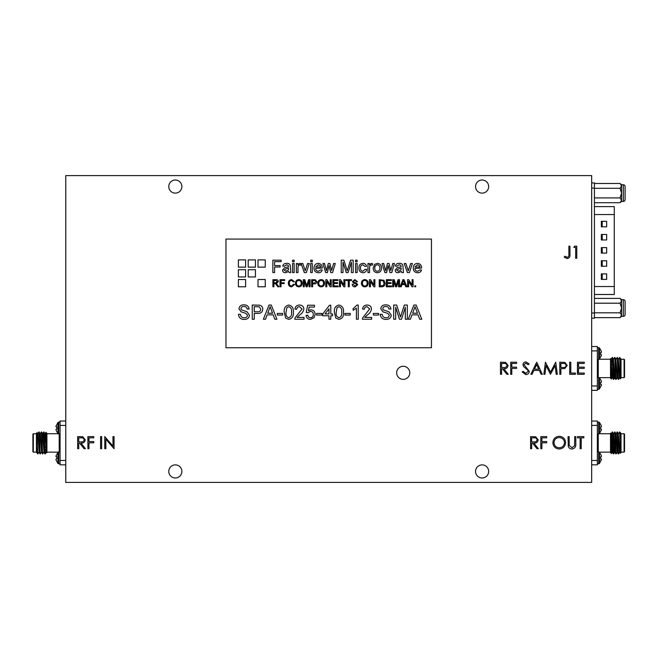 <?xml version="1.0" encoding="UTF-8"?>
<svg xmlns="http://www.w3.org/2000/svg" width="658" height="658" viewBox="0 0 658 658"><rect width="100%" height="100%" fill="white"/><g stroke="black" fill="none" stroke-linecap="round" stroke-linejoin="round"><path stroke-width="0.99" d="M58.751 434L58.751 422.082L60.067 422.082L57.962 422.411L57.962 433.671L60.067 434M58.751 451.881L57.962 452.21L57.962 463.471L58.751 463.808L60.067 463.808L58.751 463.808L58.751 451.881L60.067 451.881M598.681 451.881L598.681 463.808L597.357 463.808L599.471 463.471L599.471 452.21L597.357 451.881M598.681 434L599.471 433.671L599.471 422.411L598.681 422.082L597.357 422.082L598.681 422.082L598.681 434L597.357 434M598.681 377.379L598.681 389.306L597.357 389.306L599.471 388.977L599.471 377.708L597.357 377.379M597.357 359.498L599.471 359.169L599.471 347.909L597.357 347.58M175.332 464.877A6.555 6.555 0 0 0 168.777 471.432A6.555 6.555 0 0 0 175.332 477.979A6.555 6.555 0 0 0 181.879 471.432A6.555 6.555 0 0 0 175.332 464.877M482.1 464.877A6.555 6.555 0 0 0 475.553 471.432A6.555 6.555 0 0 0 482.1 477.979A6.555 6.555 0 0 0 488.655 471.432A6.555 6.555 0 0 0 482.1 464.877M403.214 366.276A6.555 6.555 0 0 0 396.667 372.823A6.555 6.555 0 0 0 403.214 379.378A6.555 6.555 0 0 0 409.769 372.823A6.555 6.555 0 0 0 403.214 366.276M482.1 180.021A6.555 6.555 0 0 0 475.553 186.568A6.555 6.555 0 0 0 482.1 193.123A6.555 6.555 0 0 0 488.655 186.568A6.555 6.555 0 0 0 482.1 180.021M175.332 180.021A6.555 6.555 0 0 0 168.777 186.568A6.555 6.555 0 0 0 175.332 193.123A6.555 6.555 0 0 0 181.879 186.568A6.555 6.555 0 0 0 175.332 180.021M56.769 426.91L56.053 426.853L56.053 425.858L56.053 426.853L56.769 426.91L56.769 429.172L56.053 429.238L56.053 430.225L57.962 433.671M57.962 452.21L55.938 456.356L56.053 455.657L56.053 456.652L56.769 456.718L56.769 458.971L56.053 459.037L56.053 460.024L57.962 463.471M43.239 439.157L43.708 431.985C44.119 431.319 44.522 454.571 44.925 453.897L45.608 449.151M43.708 431.985L44.95 433.589L46.447 452.317M44.012 431.985C44.423 431.319 44.826 454.571 45.229 453.897L46.167 452.301M36.404 451.627L36.404 433.301L37.078 432.627L37.72 453.897L38.863 452.301M37.72 452.375L37.925 453.897M40.039 453.88L39.118 452.301L37.925 433.573L38.838 431.985C39.25 431.319 39.653 454.571 40.056 453.897L41.298 452.301M38.838 431.985L40.08 433.589L41.577 452.317M39.143 431.985C39.554 431.319 39.957 454.571 40.36 453.897M42.474 453.88L41.553 452.301L40.36 433.573L41.273 431.985C41.684 431.319 42.087 454.571 42.49 453.897L42.819 453.88C42.392 454.571 41.989 431.319 41.577 431.985L42.515 433.589L44.012 452.317M36.404 433.737L33.336 433.737L33.336 452.145L36.404 452.145M36.404 449.636L36.404 446.519L37.49 453.666L36.684 452.301L36.404 449.636L36.429 452.301M46.924 452.145L58.036 452.145M46.924 433.737L58.036 433.737M46.71 452.786L45.205 433.589L45.937 432.331L46.924 433.301L46.924 452.589L45.945 432.331L45.608 440.975M33.336 452.145L32.9 451.709L32.9 434.181L33.336 433.737M600.664 458.971L601.379 459.037L601.379 460.024L601.379 459.037L600.664 458.971L600.664 456.718L601.379 456.652L601.379 455.657L599.471 452.21M600.664 429.172L601.379 429.238L601.379 430.225L601.379 429.238L600.664 429.172L600.664 426.91L601.379 426.853L601.379 425.858L599.471 422.411M614.185 446.733L613.717 453.897C613.314 454.571 612.911 431.319 612.499 431.985L611.266 433.589L612.483 452.301L613.412 453.897C613.009 454.571 612.606 431.319 612.195 431.985L611.825 436.731M613.741 453.88L614.654 452.301L613.437 433.589L612.499 431.985M619.507 452.317L618.306 433.589L617.377 431.985C617.78 431.319 618.183 454.571 618.594 453.897L619.523 452.301L620.354 453.255L619.713 431.985L618.569 433.589M619.713 433.507L619.507 431.985M617.377 431.985L616.135 433.589L617.352 452.301L618.265 453.88C617.878 454.571 617.475 431.319 617.072 431.985M614.934 431.985L615.872 433.589L617.089 452.301L616.151 453.897C615.748 454.571 615.345 431.319 614.934 431.985L613.7 433.589L614.917 452.301L615.83 453.88C615.444 454.571 615.041 431.319 614.63 431.985M621.029 434.264L621.029 452.589L620.354 453.263M621.029 452.145L624.088 452.145L624.088 433.737L621.029 433.737M621.029 436.254L621.029 439.371L619.943 432.216L621.029 433.573L621.029 436.254L620.741 433.589M610.509 433.737L599.397 433.737M610.509 452.145L599.397 452.145M610.723 433.104L612.22 452.301L611.496 453.559L610.509 452.589L610.509 433.301L611.479 453.559L611.825 444.915M624.088 433.737L624.532 434.181L624.532 451.709L624.088 452.145M600.664 384.469L601.379 384.535L601.379 385.53L601.379 384.535L600.664 384.469L600.664 382.216L601.379 382.15L601.379 381.155L599.471 377.708M599.471 359.169L601.494 355.032L601.379 355.723L601.379 354.736L600.664 354.67L600.664 352.408L601.379 352.351L601.379 351.356L599.471 347.909M614.185 372.231L613.717 379.395C613.314 380.069 612.911 356.817 612.499 357.483L611.825 362.229M613.717 379.395L612.483 377.799L610.978 359.071M613.412 379.395C613.009 380.069 612.606 356.817 612.195 357.483L611.266 359.087M621.029 359.762L621.029 378.087L620.354 378.761L619.713 357.483L618.569 359.087M619.713 359.013L619.507 357.483M616.151 379.395L615.83 379.378C615.444 380.069 615.041 356.817 614.63 357.483L614.934 357.483C615.345 356.817 615.748 380.069 616.151 379.395L617.089 377.799L618.594 379.395C618.183 380.069 617.78 356.817 617.377 357.483L616.135 359.087M618.61 379.378L619.523 377.799L618.306 359.087L617.377 357.483M618.29 379.395C617.878 380.069 617.475 356.817 617.072 357.483M614.63 357.483L613.7 359.087M621.029 377.643L624.088 377.643L624.088 359.235L621.029 359.235M621.029 361.752L621.029 364.869L619.943 357.713L620.741 359.087L621.029 361.752L621.004 359.087M620.354 378.761L619.787 377.799L618.29 359.071M610.509 359.235L599.397 359.235M610.509 377.643L599.397 377.643M610.723 358.602L612.22 377.799L611.496 379.057L610.509 378.087L610.509 358.799L611.479 379.057L611.825 370.413M624.088 359.235L624.532 359.679L624.532 377.207L624.088 377.643M623.348 316.334L623.348 299.686L621.596 299.686L621.596 316.334L623.348 316.334A1.752 1.752 0 0 0 625.1 314.582L625.1 301.438L625.1 314.582M623.348 299.686A1.752 1.752 0 0 1 625.1 301.438M623.348 184.775L623.348 201.422L621.596 201.422L620.058 202.713L621.596 200.312L620.058 197.91L621.596 193.098L620.058 188.295L621.596 185.885L621.596 184.775L623.348 184.775A1.752 1.752 0 0 1 625.1 186.527L625.1 199.67L625.1 186.527M623.348 201.422A1.752 1.752 0 0 0 625.1 199.67M621.596 299.686L620.058 298.395L621.596 300.796L620.058 303.198L621.596 308.01L620.058 312.813L621.596 315.223L620.058 317.625L594.421 317.625M621.152 201.562L620.058 202.713L594.421 202.713M594.421 206.612L614.268 206.612L614.268 294.496L594.421 294.496M591.665 318.192L594.421 318.192L594.421 182.916L591.665 182.916M620.058 188.295L594.421 188.295M620.058 197.91L594.421 197.91M621.152 184.635L621.596 185.885L620.058 183.483L594.421 183.483M606.66 221.31L601.338 221.31L601.338 226.813L606.66 226.813L606.66 221.31M606.66 234.454L601.338 234.454L601.338 239.964L606.66 239.964L606.66 234.454M606.66 247.605L601.338 247.605L601.338 253.108L606.66 253.108L606.66 247.605M601.338 279.403L606.66 279.403L606.66 273.892L601.338 273.892L601.338 279.403M601.338 266.26L601.338 260.749L606.66 260.749L606.66 266.26L601.338 266.26M620.058 312.813L594.421 312.813M620.058 303.198L594.421 303.198M620.058 298.395L594.421 298.395M621.596 201.422L621.596 185.885M602.21 260.749L602.21 266.26M602.21 273.892L602.21 279.403M602.21 247.605L602.21 253.108M602.21 234.454L602.21 239.964M602.21 221.31L602.21 226.813M617.352 377.799L615.847 359.071M613.741 379.378L614.934 377.815L613.412 359.071M611.693 363.734L611.414 366.868M617.072 377.815L615.872 359.087L614.959 357.508M614.63 377.815L613.437 359.087L612.524 357.508M612.738 370.018L612.351 377.083M591.665 346.527L597.357 346.527L597.357 390.35L591.665 390.35L597.357 390.35M601.379 351.356L601.494 352.055M601.379 354.736L600.664 354.67M601.379 352.351L600.664 352.408M599.471 388.977L601.494 384.831M600.664 382.216L601.379 382.15L601.379 381.155M619.787 452.301L618.29 433.573M611.693 438.236L611.414 441.37M612.738 444.52L612.351 451.585M591.665 421.03L597.357 421.03L597.357 464.852L591.665 464.852M599.471 433.671L601.494 429.534M600.664 426.91L601.379 426.853L601.379 425.858M599.471 463.471L601.494 459.333M600.664 456.718L601.379 456.652L601.379 455.657M37.925 433.573L39.143 452.317M43.691 432.002L42.515 433.589M45.739 447.654L46.011 444.52M42.795 433.573L43.987 452.301L44.909 453.88M44.695 441.37L45.081 434.305M65.767 464.852L60.067 464.852L60.067 421.03L65.767 421.03L60.067 421.03M56.053 460.024L55.938 459.333M56.053 456.652L56.769 456.718M56.053 459.037L56.769 458.971M57.962 422.411L55.938 426.557M56.769 429.172L56.053 429.238L56.053 430.225M254.235 306.686L254.235 311.777L257.656 311.777C259.573 311.876 260.609 311.012 260.782 309.178L259.252 306.809L254.235 306.686M269.171 309.301L267.724 313.233L272.56 313.233L270.142 306.686L269.171 309.301M286.872 307.656L286.049 312.229C285.597 315.009 286.51 316.86 288.78 317.773C291.042 316.86 291.955 315.009 291.502 312.229C291.955 309.433 291.033 307.59 288.755 306.686L286.872 307.656M325.019 313.956L328.951 313.956L328.951 308.849L325.019 313.956M337.044 307.656L336.23 312.229C335.777 315.009 336.682 316.86 338.952 317.773C341.222 316.86 342.127 315.009 341.683 312.229C342.127 309.433 341.214 307.59 338.936 306.686L337.044 307.656M414.063 309.301L412.615 313.233L417.452 313.233L415.034 306.686L414.063 309.301M288.574 268.752L288.582 268.291L286.189 268.785L284.133 270.093L285.868 271.318L288.344 270.01L288.574 268.752M377.355 264.796C375.578 265.075 374.723 266.161 374.805 268.053C374.723 269.936 375.578 271.03 377.355 271.318C379.14 271.014 379.987 269.903 379.896 268.003C379.954 266.145 379.107 265.075 377.355 264.796M318.217 264.796L315.626 267.016L320.717 267.016L320.133 265.552L318.217 264.796M403 281.805L402.268 283.771L404.695 283.771L403.477 280.497L403 281.805M380.258 280.497L380.258 285.95L383.392 285.449L384.075 283.17L382.866 280.645L380.258 280.497M364.812 280.407C363.158 280.629 362.369 281.608 362.443 283.327C362.459 284.939 363.241 285.843 364.795 286.041C366.391 285.835 367.18 284.898 367.164 283.228C367.18 281.575 366.399 280.629 364.812 280.407M401.199 268.752L401.207 268.291L398.814 268.785L396.758 270.093L398.493 271.318L400.969 270.01L401.199 268.752M417.485 264.796L414.885 267.016L419.977 267.016L419.393 265.552L417.485 264.796M273.909 280.497L273.909 282.767L275.801 282.767L277.355 281.616L276.015 280.497L273.909 280.497M298.822 280.407C297.169 280.629 296.38 281.608 296.445 283.327C296.462 284.939 297.251 285.843 298.806 286.041C300.402 285.835 301.191 284.898 301.175 283.228C301.191 281.575 300.402 280.629 298.822 280.407M312.624 280.497L312.624 283.047L314.335 283.047L315.898 281.747L315.141 280.563L312.624 280.497M321.186 280.407C319.533 280.629 318.743 281.608 318.809 283.327C318.826 284.939 319.607 285.843 321.17 286.041C322.765 285.835 323.555 284.898 323.539 283.228C323.547 281.575 322.765 280.629 321.186 280.407M254.235 313.414L254.235 319.229L252.236 319.229L252.236 305.049L259.548 305.18C261.637 305.641 262.715 306.957 262.781 309.12C262.484 312.114 260.798 313.537 257.706 313.414L254.235 313.414M267.123 314.861L265.503 319.229L263.381 319.229L269.015 305.049L271.269 305.049L276.903 319.229L274.781 319.229L273.169 314.861L267.123 314.861M282.595 313.414L282.595 315.05L277.322 315.05L277.322 313.414L282.595 313.414M288.78 319.41L285.613 318.044L284.231 312.237C283.787 308.289 285.309 305.896 288.78 305.049C292.242 305.896 293.756 308.298 293.32 312.237C293.764 316.177 292.242 318.571 288.78 319.41M299.933 314.779L297.112 317.411L304.045 317.411L304.045 319.229L294.776 319.229L294.965 317.97L302.047 308.98L299.464 306.686C297.794 306.735 296.898 307.582 296.774 309.227L294.957 309.046C295.319 306.422 296.832 305.09 299.505 305.049C302.121 305.106 303.568 306.414 303.864 308.964C303.428 311.415 302.121 313.356 299.933 314.779M314.055 317.691L310.453 319.41C307.886 319.286 306.414 317.954 306.044 315.412L307.862 315.231C308.059 316.811 308.923 317.658 310.461 317.773C312.369 317.551 313.323 316.457 313.323 314.475C313.298 312.55 312.353 311.53 310.469 311.407L308.051 312.682L306.233 312.501L307.681 305.23L314.409 305.23L314.409 307.047L309.17 307.047L308.446 310.724L310.979 309.778C313.644 310.099 315.026 311.629 315.141 314.368L314.055 317.691M321.861 313.414L321.861 315.05L316.588 315.05L316.588 313.414L321.861 313.414M330.768 315.774L330.768 319.229L328.951 319.229L328.951 315.774L322.774 315.774L322.774 313.956L329.502 305.23L330.768 305.23L330.768 313.956L332.586 313.956L332.586 315.774L330.768 315.774M338.952 319.41L335.786 318.044L334.404 312.237C333.968 308.289 335.481 305.896 338.952 305.049C342.415 305.896 343.937 308.298 343.501 312.237C343.937 316.177 342.423 318.571 338.952 319.41M350.221 313.414L350.221 315.05L344.948 315.05L344.948 313.414L350.221 313.414M357.055 305.049L358.223 305.049L358.223 319.229L356.406 319.229L356.406 308.174L353.132 310.272L353.132 308.594L357.055 305.049M367.559 314.779L364.738 317.411L371.68 317.411L371.68 319.229L362.402 319.229L362.591 317.97L369.673 308.98L367.09 306.686C365.42 306.735 364.524 307.582 364.4 309.227L362.583 309.046C362.945 306.422 364.458 305.09 367.131 305.049C369.747 305.106 371.202 306.414 371.49 308.964C371.063 311.415 369.747 313.356 367.559 314.779M378.589 313.414L378.589 315.05L373.316 315.05L373.316 313.414L378.589 313.414M391.313 315.207C390.836 318.003 389.117 319.41 386.164 319.41C382.627 319.443 380.653 317.748 380.217 314.318L382.224 314.318C382.504 316.556 383.787 317.707 386.073 317.773C387.891 317.822 388.968 317 389.314 315.297L387.801 313.389L382.857 311.818L380.768 308.75C381.229 306.102 382.874 304.81 385.687 304.868C388.697 304.802 390.457 306.192 390.951 309.046L388.944 309.046C388.648 307.294 387.595 306.447 385.769 306.505C384.099 306.381 383.096 307.089 382.767 308.618L383.277 309.869L388.853 311.777L391.313 315.207M395.672 307.228L395.672 319.229L393.673 319.229L393.673 305.049L396.684 305.049L400.492 317.082L404.325 305.049L407.31 305.049L407.31 319.229L405.312 319.229L405.312 307.228L401.528 319.229L399.431 319.229L395.672 307.228M412.015 314.861L410.403 319.229L408.281 319.229L413.907 305.049L416.16 305.049L421.794 319.229L419.672 319.229L418.06 314.861L412.015 314.861M274.583 267.016L274.583 272.585L272.84 272.585L272.84 260.181L281.106 260.181L281.106 261.613L274.583 261.613L274.583 265.585L280.152 265.585L280.152 267.016L274.583 267.016M290.811 272.585L289.224 272.585L288.747 271.474L285.506 272.749C283.73 272.757 282.743 271.902 282.537 270.183L284.651 267.609L288.574 266.86L288.171 265.273L286.526 264.796L284.289 266.227L282.701 266.062C283.31 264.129 284.684 263.225 286.806 263.365C288.517 263.2 289.668 263.866 290.26 265.347L290.811 272.585M294.151 260.181L294.151 261.769L292.563 261.769L292.563 260.181L294.151 260.181M294.151 263.521L294.151 272.585L292.563 272.585L292.563 263.521L294.151 263.521M309.268 263.521L306.315 272.585L304.3 272.585L301.15 263.521L302.836 263.521L305.205 270.775L307.582 263.521L309.268 263.521M297.967 267.773L297.967 272.585L296.38 272.585L296.38 263.521L297.811 263.521L297.811 264.787L299.661 263.365L301.15 263.784L300.657 265.166L299.604 264.796L298.214 265.955L297.967 267.773M312.287 260.181L312.287 261.769L310.699 261.769L310.699 260.181L312.287 260.181M312.287 263.521L312.287 272.585L310.699 272.585L310.699 263.521L312.287 263.521M381.484 267.929C381.55 270.825 380.168 272.428 377.355 272.749C374.591 272.47 373.209 270.899 373.209 268.053L374.575 264.36L377.355 263.365C380.061 263.636 381.434 265.158 381.484 267.929M369.549 267.773L369.549 272.585L367.962 272.585L367.962 263.521L369.393 263.521L369.393 264.787L371.244 263.365L372.732 263.784L372.239 265.166L371.186 264.796L369.796 265.955L369.549 267.773M360.485 268.045C360.362 269.928 361.168 271.014 362.912 271.318L365.1 269.245L366.687 269.41C366.309 271.499 365.067 272.609 362.969 272.749C360.239 272.461 358.881 270.907 358.898 268.086C358.857 265.24 360.214 263.669 362.961 263.365C364.902 263.397 366.095 264.351 366.531 266.227L364.943 266.383L362.977 264.796C361.201 265.075 360.378 266.161 360.485 268.045M357.146 263.521L357.146 272.585L355.559 272.585L355.559 263.521L357.146 263.521M357.146 260.181L357.146 261.769L355.559 261.769L355.559 260.181L357.146 260.181M342.991 262.09L342.991 272.585L341.239 272.585L341.239 260.181L343.871 260.181L347.202 270.709L350.558 260.181L353.165 260.181L353.165 272.585L351.421 272.585L351.421 262.09L348.107 272.585L346.281 272.585L342.991 262.09M329.066 265.61L327.396 272.585L325.694 272.585L322.864 263.521L324.517 263.521L326.491 270.701L328.26 263.521L329.905 263.521L331.616 270.512L333.614 263.521L335.276 263.521L332.586 272.585L330.735 272.585L329.066 265.61M315.626 268.456C315.733 270.191 316.638 271.145 318.34 271.318L320.701 269.887L322.256 270.043C321.598 271.869 320.281 272.774 318.316 272.749C315.503 272.527 314.08 270.989 314.039 268.135C314.047 265.256 315.445 263.669 318.225 263.365C320.948 263.669 322.305 265.232 322.305 268.045L315.626 268.456M248.198 276.952L255.427 276.952L255.427 269.714L248.198 269.714L248.198 276.952M258.01 267.14L265.248 267.14L265.248 259.894L258.01 259.894L258.01 267.14M248.198 267.14L255.427 267.14L255.427 259.894L248.198 259.894L248.198 267.14M238.377 267.14L245.615 267.14L245.615 259.894L238.377 259.894L238.377 267.14M238.377 286.773L245.615 286.773L245.615 279.527L238.377 279.527L238.377 286.773M238.377 276.952L245.615 276.952L245.615 269.714L238.377 269.714L238.377 276.952M258.01 286.773L265.248 286.773L265.248 279.527L258.01 279.527L258.01 286.773M415.708 285.86L415.708 286.773L414.795 286.773L414.795 285.86L415.708 285.86M408.618 281.476L408.618 286.773L407.615 286.773L407.615 279.683L408.676 279.683L412.072 284.972L412.072 279.683L413.068 279.683L413.068 286.773L412.015 286.773L408.618 281.476M401.972 284.585L401.166 286.773L400.105 286.773L402.918 279.683L404.045 279.683L406.858 286.773L405.797 286.773L404.991 284.585L401.972 284.585M393.706 280.769L393.706 286.773L392.711 286.773L392.711 279.683L394.216 279.683L396.116 285.695L398.032 279.683L399.529 279.683L399.529 286.773L398.526 286.773L398.526 280.769L396.634 286.773L395.59 286.773L393.706 280.769M391.526 285.95L391.526 286.773L386.345 286.773L386.345 279.683L391.346 279.683L391.346 280.497L387.348 280.497L387.348 282.677L391.074 282.677L391.074 283.499L387.348 283.499L387.348 285.95L391.526 285.95M385.078 283.187C385.086 285.457 383.992 286.649 381.796 286.773L379.255 286.773L379.255 279.683L383.968 280.292L385.078 283.187M370.438 281.476L370.438 286.773L369.442 286.773L369.442 279.683L370.495 279.683L373.892 284.972L373.892 279.683L374.896 279.683L374.896 286.773L373.834 286.773L370.438 281.476M368.167 283.236C368.085 285.44 366.967 286.649 364.803 286.863C362.681 286.658 361.563 285.473 361.439 283.318C361.472 281.056 362.599 279.815 364.812 279.592C366.975 279.806 368.093 281.024 368.167 283.236M388.245 265.61L386.575 272.585L384.872 272.585L382.043 263.521L383.696 263.521L385.67 270.701L387.43 263.521L389.075 263.521L390.786 270.512L392.785 263.521L394.446 263.521L391.765 272.585L389.914 272.585L388.245 265.61M403.436 272.585L401.849 272.585L401.364 271.474L398.131 272.749C396.355 272.757 395.368 271.902 395.162 270.183L397.267 267.609L401.199 266.86L400.796 265.273L399.143 264.796L396.914 266.227L395.326 266.062C395.935 264.129 397.3 263.225 399.431 263.365C401.141 263.2 402.293 263.866 402.885 265.347L403.436 272.585M412.344 263.521L409.399 272.585L407.384 272.585L404.234 263.521L405.912 263.521L408.289 270.775L410.658 263.521L412.344 263.521M414.885 268.456C414.992 270.191 415.897 271.145 417.6 271.318L419.96 269.887L421.523 270.043C420.865 271.869 419.549 272.774 417.575 272.749C414.77 272.527 413.339 270.989 413.298 268.135C413.306 265.256 414.704 263.669 417.485 263.365C420.207 263.669 421.564 265.232 421.572 268.045L414.885 268.456M273.909 283.59L273.909 286.773L272.906 286.773L272.906 279.683L275.982 279.683C277.413 279.576 278.202 280.218 278.359 281.591L276.475 283.499L278.943 286.773L277.791 286.773L275.422 283.623L273.909 283.59M280.999 283.59L280.999 286.773L279.995 286.773L279.995 279.683L284.725 279.683L284.725 280.497L280.999 280.497L280.999 282.767L284.174 282.767L284.174 283.59L280.999 283.59M289.356 283.17C289.273 284.832 290.005 285.786 291.552 286.041L293.542 284.264L294.537 284.503L291.642 286.863C289.471 286.674 288.369 285.44 288.36 283.17C288.401 280.991 289.495 279.798 291.626 279.592L294.356 281.649L293.361 281.863L291.576 280.407C290.046 280.621 289.306 281.542 289.356 283.17M302.178 283.236C302.096 285.44 300.977 286.649 298.814 286.863C296.692 286.658 295.574 285.473 295.45 283.318C295.483 281.056 296.61 279.815 298.814 279.592C300.986 279.806 302.104 281.024 302.178 283.236M304.267 280.769L304.267 286.773L303.264 286.773L303.264 279.683L304.769 279.683L306.677 285.695L308.594 279.683L310.082 279.683L310.082 286.773L309.079 286.773L309.079 280.769L307.187 286.773L306.143 286.773L304.267 280.769M312.624 283.861L312.624 286.773L311.629 286.773L311.629 279.683L315.281 279.749L316.901 281.723C316.753 283.211 315.906 283.927 314.368 283.861L312.624 283.861M324.534 283.236C324.46 285.44 323.333 286.649 321.17 286.863C319.056 286.658 317.929 285.473 317.806 283.318C317.847 281.056 318.966 279.815 321.178 279.592C323.341 279.806 324.46 281.024 324.534 283.236M326.804 281.476L326.804 286.773L325.809 286.773L325.809 279.683L326.861 279.683L330.258 284.972L330.258 279.683L331.262 279.683L331.262 286.773L330.209 286.773L326.804 281.476M338.08 285.95L338.08 286.773L332.899 286.773L332.899 279.683L337.899 279.683L337.899 280.497L333.902 280.497L333.902 282.677L337.628 282.677L337.628 283.499L333.902 283.499L333.902 285.95L338.08 285.95M340.441 281.476L340.441 286.773L339.446 286.773L339.446 279.683L340.499 279.683L343.895 284.972L343.895 279.683L344.899 279.683L344.899 286.773L343.838 286.773L340.441 281.476M349.258 280.497L349.258 286.773L348.263 286.773L348.263 280.497L345.985 280.497L345.985 279.683L351.528 279.683L351.528 280.497L349.258 280.497M357.713 284.758L355.139 286.863C353.371 286.88 352.384 286.024 352.17 284.314L353.165 284.314L355.098 286.041L356.71 284.807L355.962 283.853L353.486 283.063L352.441 281.534L354.901 279.592L357.533 281.682L356.529 281.682L354.942 280.407L353.445 281.468L353.691 282.093L356.48 283.047L357.713 284.758M249.505 315.207C249.028 318.003 247.309 319.41 244.357 319.41C240.828 319.443 238.846 317.748 238.418 314.318L240.417 314.318C240.705 316.556 241.988 317.707 244.274 317.773C246.092 317.822 247.169 317 247.507 315.297L245.993 313.389L241.058 311.818L238.961 308.75C239.43 306.102 241.067 304.81 243.888 304.868C246.898 304.802 248.65 306.192 249.143 309.046L247.145 309.046C246.849 307.294 245.788 306.447 243.97 306.505C242.3 306.381 241.297 307.089 240.968 308.618L241.47 309.869L247.046 311.777L249.505 315.207M81.024 437.841L78.754 437.841L78.754 441.872L80.967 441.888C82.735 442.102 83.805 441.419 84.175 439.832C83.796 438.286 82.743 437.619 81.024 437.841M533.934 437.841L531.664 437.841L531.664 441.872L533.877 441.888C535.645 442.102 536.714 441.419 537.084 439.832C536.706 438.286 535.653 437.619 533.934 437.841M564.49 442.637C564.161 439.486 562.401 437.792 559.201 437.537C556.018 437.817 554.275 439.536 553.962 442.694C554.291 445.82 556.043 447.506 559.201 447.753C562.417 447.522 564.177 445.811 564.49 442.637M503.831 363.455L501.569 363.455L501.569 367.485L503.781 367.501C505.541 367.715 506.611 367.032 506.989 365.445C506.611 363.89 505.558 363.232 503.831 363.455M538.762 369.187L536.632 364.573L534.444 369.187L538.762 369.187M563.084 363.455L560.871 363.455L560.871 367.485L562.985 367.509C564.737 367.723 565.781 367.041 566.135 365.461C565.798 363.915 564.778 363.249 563.084 363.455M78.754 448.682L77.669 448.682L77.669 436.608L82.826 436.772L85.26 439.832C84.898 442.176 83.476 443.27 80.975 443.105L85.417 448.682L84.076 448.682L79.634 443.105L78.754 443.105L78.754 448.682M88.978 448.682L87.892 448.682L87.892 436.608L93.773 436.608L93.773 437.841L88.978 437.841L88.978 441.559L93.773 441.559L93.773 442.801L88.978 442.801L88.978 448.682M101.669 448.682L100.592 448.682L100.592 436.608L101.669 436.608L101.669 448.682M105.856 439.199L105.856 448.682L104.77 448.682L104.77 436.608L112.979 446.116L112.979 436.608L114.056 436.608L114.056 448.682L105.856 439.199M531.664 448.682L530.587 448.682L530.587 436.608L535.735 436.772L538.17 439.832C537.808 442.176 536.385 443.27 533.885 443.105L538.326 448.682L536.986 448.682L532.544 443.105L531.664 443.105L531.664 448.682M541.888 448.682L540.802 448.682L540.802 436.608L546.683 436.608L546.683 437.841L541.888 437.841L541.888 441.559L546.683 441.559L546.683 442.801L541.888 442.801L541.888 448.682M559.251 448.995C555.368 448.666 553.246 446.56 552.876 442.694C553.205 438.82 555.294 436.69 559.152 436.295C563.084 436.608 565.222 438.721 565.576 442.637C565.23 446.519 563.125 448.641 559.251 448.995M568.273 446.445L568.051 436.608L569.137 436.608L569.186 445.45L571.983 447.753L574.59 445.721L574.714 436.608L575.799 436.608L575.799 443.903C576.03 446.823 574.779 448.526 572.041 448.995C570.19 448.986 568.94 448.139 568.273 446.445M580.134 448.682L580.134 437.841L577.502 437.841L577.502 436.608L583.852 436.608L583.852 437.841L581.22 437.841L581.22 448.682L580.134 448.682M501.569 374.295L500.483 374.295L500.483 362.221L505.64 362.385L508.075 365.445C507.713 367.789 506.282 368.875 503.789 368.719L508.231 374.295L506.89 374.295L502.449 368.719L501.569 368.719L501.569 374.295M511.792 374.295L510.707 374.295L510.707 362.221L516.588 362.221L516.588 363.455L511.792 363.455L511.792 367.172L516.588 367.172L516.588 368.414L511.792 368.414L511.792 374.295M529.287 371.334C529.04 373.357 527.889 374.451 525.832 374.608L522.164 371.967L523.184 371.351L525.832 373.366L528.201 371.318L527.765 370.133L523.612 366.564L522.937 364.729C523.126 362.961 524.122 362.023 525.915 361.908L529.131 363.948L528.152 364.696L525.791 363.142L524.023 364.672L529.287 371.334M530.833 374.295L536.722 362.221L542.291 374.295L541.115 374.295L539.33 370.421L533.852 370.421L532.018 374.295L530.833 374.295M546.082 365.585L544.931 374.295L543.845 374.295L545.433 362.221L550.573 372.124L555.706 362.221L557.31 374.295L556.224 374.295L555.064 365.601L550.466 374.295L546.082 365.585M560.871 374.295L559.793 374.295L559.793 362.221L564.909 362.402L567.221 365.453L564.811 368.521L560.871 368.719L560.871 374.295M575.429 374.295L569.696 374.295L569.696 362.221L570.782 362.221L570.782 373.053L575.429 373.053L575.429 374.295M584.255 374.295L577.444 374.295L577.444 362.221L584.255 362.221L584.255 363.455L578.522 363.455L578.522 367.172L584.255 367.172L584.255 368.414L578.522 368.414L578.522 373.053L584.255 373.053L584.255 374.295M567.204 257.319C568.602 256.875 569.162 255.839 568.874 254.202L568.874 246.174L569.96 246.174L569.96 254.325C570.289 256.743 569.351 258.158 567.138 258.561L564.227 257.163L564.868 256.233L567.204 257.319M575.684 247.408L573.825 247.408L574.541 246.174L576.77 246.174L576.77 258.249L575.684 258.249L575.684 247.408M225.974 347.761L431.459 347.761L431.459 239.068L225.974 239.068L225.974 347.761M65.767 482.388L591.665 482.388L591.665 175.612L65.767 175.612L65.767 482.388M598.681 359.498L598.681 347.58M59.195 451.881L59.195 434M598.237 434L598.237 451.881M598.237 359.498L598.237 377.379M594.421 313.011L591.665 313.011M591.665 188.098L594.421 188.098M614.268 286.543L594.421 286.543M614.268 214.566L594.421 214.566M597.357 350.911L591.665 350.911M591.665 385.975L597.357 385.975M597.357 425.413L591.665 425.413M591.665 460.477L597.357 460.477M60.067 460.477L65.767 460.477M65.767 425.413L60.067 425.413M621.596 184.775L620.058 183.483M621.596 316.334L620.058 317.625M614.917 377.799L615.83 379.378M37.646 433.589L37.095 432.635M43.732 452.301L42.819 453.88"/></g></svg>
